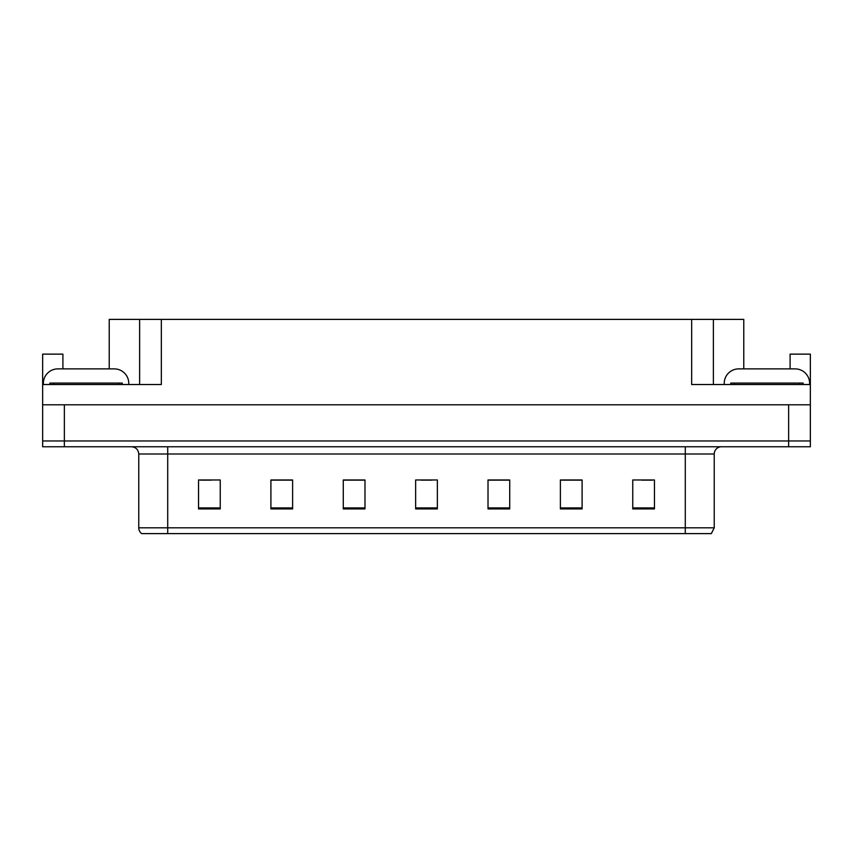<?xml version="1.0" encoding="UTF-8"?>
<svg xmlns="http://www.w3.org/2000/svg" width="853" height="853" viewBox="0 0 853 853"><rect width="100%" height="100%" fill="white"/><g stroke="black" fill="none" stroke-linecap="round" stroke-linejoin="round"><path stroke-width="1.28" d="M109.227 368.891L109.227 319.395L691.666 319.395L691.666 384.522L810.35 384.522L810.35 404.791L42.65 404.791L42.65 440.969L64.359 440.969L42.65 440.969L42.65 446.759L64.359 446.759L64.359 440.969L788.641 440.969L64.359 440.969L64.359 404.791M62.909 368.891L62.909 354.134L42.65 354.134L42.65 384.522L161.334 384.522L161.334 319.395M42.65 384.522L42.65 404.791M64.359 446.759L810.35 446.759L810.35 440.969L788.641 440.969L810.35 440.969L810.35 404.791M790.091 368.891L790.091 354.134L810.35 354.134L810.35 384.522M139.625 319.395L139.625 384.522M691.666 319.395L713.375 319.395L713.375 384.522M713.375 319.395L743.773 319.395L743.773 368.891M714.238 527.815L711.349 533.605L685.29 533.605L685.29 527.815L714.238 527.815L714.238 453.999A7.24 7.24 0 0 1 721.478 446.759M685.29 533.605L141.651 533.605A7.24 7.24 0 0 1 138.762 527.815L138.762 453.999C138.325 449.606 135.915 447.196 131.522 446.759M654.464 508.932L654.464 479.983L632.755 479.983L632.755 508.932L654.464 508.932M582.098 508.932L582.098 479.983L560.389 479.983L560.389 508.932L582.098 508.932M509.721 508.932L509.721 479.983L488.012 479.983L488.012 508.932L509.721 508.932M220.245 508.932L220.245 479.983L198.536 479.983L198.536 508.932L220.245 508.932M292.611 508.932L292.611 479.983L270.902 479.983L270.902 508.932L292.611 508.932M364.988 508.932L364.988 479.983L343.279 479.983L343.279 508.932L364.988 508.932M437.354 508.932L437.354 479.983L415.646 479.983L415.646 508.932L437.354 508.932M158.072 533.605L144.903 533.605M581.447 480.132L572.256 480.132M561.402 480.132L582.098 480.132M641.584 480.132L652.438 480.132M360.936 480.132L351.745 480.132M270.902 480.132L291.598 480.132M280.744 480.132L271.553 480.132M200.562 480.132L211.416 480.132M501.255 480.132L492.064 480.132M421.073 480.132L431.927 480.132M364.988 480.132L343.279 480.132M509.721 480.132L488.012 480.132M43.375 384.522L43.375 383.37A14.469 14.469 0 0 1 57.844 368.891L114.291 368.891A14.469 14.469 0 0 1 128.771 383.37L128.771 384.522M724.229 384.522L724.229 383.37A14.469 14.469 0 0 1 738.709 368.891L795.156 368.891A14.469 14.469 0 0 1 809.625 383.37L809.625 384.522M49.89 384.522L49.89 383.082L122.256 383.082L122.256 384.522M803.11 383.082L803.11 384.522L803.11 383.082L730.744 383.082L730.744 384.522M788.641 404.791L788.641 446.759M685.29 446.759L685.29 453.999L138.762 453.999M714.238 453.999L685.29 453.999L685.29 527.815L167.71 527.815L167.71 533.605M138.762 527.815L167.71 527.815L167.71 446.759M437.354 507.919L415.646 507.919M364.988 507.919L343.279 507.919M292.611 507.919L270.902 507.919M220.245 507.919L198.536 507.919M509.721 507.919L488.012 507.919M582.098 507.919L560.389 507.919M654.464 507.919L632.755 507.919M118.642 383.082L118.642 384.522M53.504 383.082L53.504 384.522M799.496 383.082L799.496 384.522M734.358 383.082L734.358 384.522"/></g></svg>
